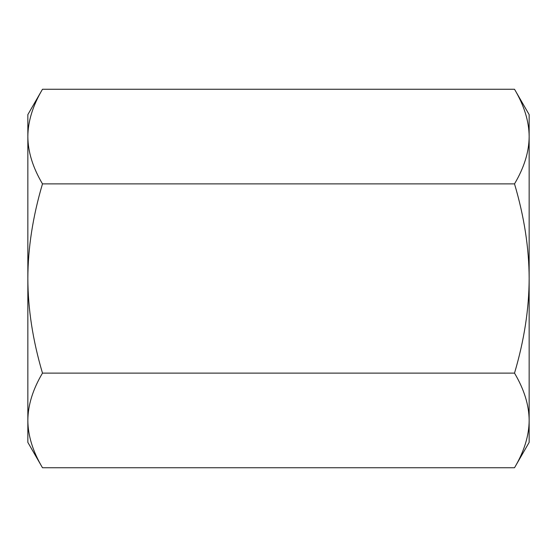 <?xml version="1.0" encoding="UTF-8"?>
<svg xmlns="http://www.w3.org/2000/svg" width="557" height="557" viewBox="0 0 557 557"><rect width="100%" height="100%" fill="white"/><g stroke="black" fill="none" stroke-linecap="round" stroke-linejoin="round"><path stroke-width="0.84" d="M42.485 467.741L27.85 442.383L27.85 114.617L42.485 89.259C32.807 105.593 27.934 121.363 27.85 136.569C27.934 151.776 32.807 167.546 42.485 183.88C32.807 216.541 27.934 248.081 27.85 278.5C27.934 308.919 32.807 340.459 42.485 373.12C32.807 389.454 27.934 405.224 27.85 420.431C27.934 435.637 32.807 451.407 42.485 467.741L514.515 467.741C524.193 451.407 529.066 435.637 529.15 420.431L529.15 442.383L514.515 467.741M514.515 89.259L529.15 114.617L529.15 420.431C529.066 405.224 524.193 389.454 514.515 373.12C524.193 340.459 529.066 308.919 529.15 278.5C529.066 248.081 524.193 216.541 514.515 183.88C524.193 167.546 529.066 151.776 529.15 136.569C529.066 121.363 524.193 105.593 514.515 89.259L42.485 89.259M42.485 183.88L514.515 183.88M42.485 373.12L514.515 373.12"/></g></svg>
